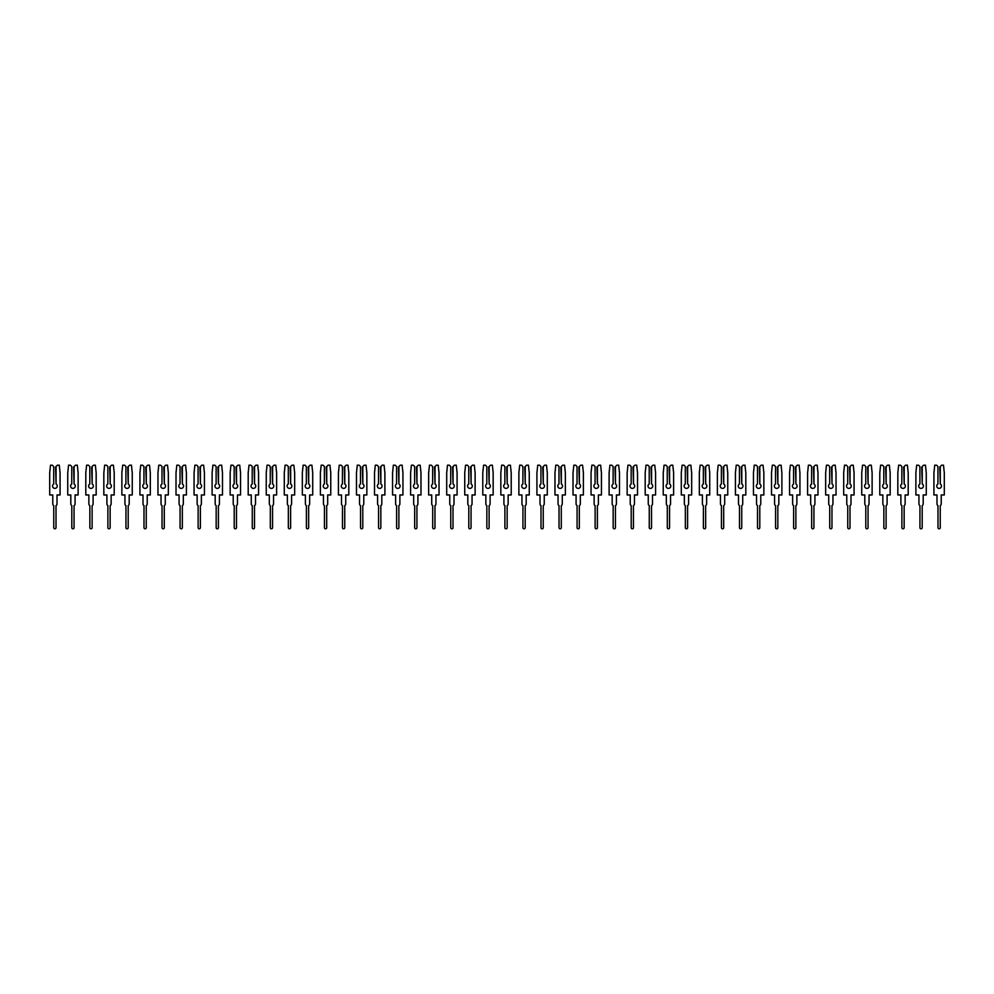 <?xml version="1.0" encoding="UTF-8"?>
<svg xmlns="http://www.w3.org/2000/svg" width="994" height="994" viewBox="0 0 994 994"><rect width="100%" height="100%" fill="white"/><g stroke="black" fill="none" stroke-linecap="round" stroke-linejoin="round"><path stroke-width="1.49" d="M52.545 486.041A2.348 2.348 0 0 0 54.894 488.389A2.348 2.348 0 0 0 56.062 484.003L55.565 467.043L57.416 465.192L59.267 465.192L60.075 472.858L60.075 494.975L57.006 494.975L57.006 503.859A2.125 2.125 0 0 1 56.012 505.648L56.012 527.677A1.131 1.131 0 0 1 54.894 528.808A1.131 1.131 0 0 1 53.763 527.677L53.763 505.648A2.125 2.125 0 0 1 52.769 503.859L52.769 494.975L49.7 494.975L49.7 472.858L50.508 465.192L52.359 465.192L53.713 466.546L53.713 484.003A2.348 2.348 0 0 0 52.545 486.041M53.713 484.003L53.713 466.546M56.062 466.546L56.062 484.003M70.586 486.041A2.348 2.348 0 0 0 72.935 488.389A2.348 2.348 0 0 0 74.103 484.003L73.606 467.043L75.457 465.192L77.321 465.192L78.116 472.858L78.116 494.975L75.059 494.975L75.059 503.859A2.125 2.125 0 0 1 74.065 505.648L74.065 527.677A1.131 1.131 0 0 1 72.935 528.808A1.131 1.131 0 0 1 71.804 527.677L71.804 505.648A2.125 2.125 0 0 1 70.81 503.859L70.81 494.975L67.741 494.975L67.741 472.858L68.549 465.192L70.412 465.192L71.754 466.546L71.754 484.003A2.348 2.348 0 0 0 70.586 486.041M71.754 484.003L71.754 466.546M74.103 466.546L74.103 484.003M88.628 486.041A2.348 2.348 0 0 0 90.976 488.389A2.348 2.348 0 0 0 92.156 484.003L91.659 467.043L93.511 465.192L95.362 465.192L96.169 472.858L96.169 494.975L93.101 494.975L93.101 503.859A2.125 2.125 0 0 1 92.107 505.648L92.107 527.677A1.131 1.131 0 0 1 90.976 528.808A1.131 1.131 0 0 1 89.845 527.677L89.845 505.648A2.125 2.125 0 0 1 88.864 503.859L88.864 494.975L85.795 494.975L85.795 472.858L86.602 465.192L88.454 465.192L89.808 466.546L89.808 484.003A2.348 2.348 0 0 0 88.628 486.041M89.808 484.003L89.808 466.546M92.156 466.546L92.156 484.003M106.681 486.041A2.348 2.348 0 0 0 109.029 488.389A2.348 2.348 0 0 0 110.197 484.003L109.7 467.043L111.552 465.192L113.403 465.192L114.211 472.858L114.211 494.975L111.142 494.975L111.142 503.859A2.125 2.125 0 0 1 110.148 505.648L110.148 527.677A1.131 1.131 0 0 1 109.029 528.808A1.131 1.131 0 0 1 107.899 527.677L107.899 505.648A2.125 2.125 0 0 1 106.905 503.859L106.905 494.975L103.836 494.975L103.836 472.858L104.643 465.192L106.495 465.192L107.849 466.546L107.849 484.003A2.348 2.348 0 0 0 106.681 486.041M107.849 484.003L107.849 466.546M110.197 466.546L110.197 484.003M124.722 486.041A2.348 2.348 0 0 0 127.07 488.389A2.348 2.348 0 0 0 128.238 484.003L127.741 467.043L129.593 465.192L131.456 465.192L132.252 472.858L132.252 494.975L129.195 494.975L129.195 503.859A2.125 2.125 0 0 1 128.201 505.648L128.201 527.677A1.131 1.131 0 0 1 127.07 528.808A1.131 1.131 0 0 1 125.94 527.677L125.94 505.648A2.125 2.125 0 0 1 124.946 503.859L124.946 494.975L121.877 494.975L121.877 472.858L122.684 465.192L124.548 465.192L125.903 466.546L125.903 484.003A2.348 2.348 0 0 0 124.722 486.041M125.903 484.003L125.903 466.546M128.238 466.546L128.238 484.003M142.763 486.041A2.348 2.348 0 0 0 145.112 488.389A2.348 2.348 0 0 0 146.292 484.003L145.795 467.043L147.646 465.192L149.498 465.192L150.305 472.858L150.305 494.975L147.236 494.975L147.236 503.859A2.125 2.125 0 0 1 146.242 505.648L146.242 527.677A1.131 1.131 0 0 1 145.112 528.808A1.131 1.131 0 0 1 143.993 527.677L143.993 505.648A2.125 2.125 0 0 1 142.999 503.859L142.999 494.975L139.93 494.975L139.93 472.858L140.738 465.192L142.589 465.192L143.944 466.546L143.944 484.003A2.348 2.348 0 0 0 142.763 486.041M143.944 484.003L143.944 466.546M146.292 466.546L146.292 484.003M160.817 486.041A2.348 2.348 0 0 0 163.165 488.389A2.348 2.348 0 0 0 164.333 484.003L163.836 467.043L165.687 465.192L167.539 465.192L168.346 472.858L168.346 494.975L165.277 494.975L165.277 503.859A2.125 2.125 0 0 1 164.283 505.648L164.283 527.677A1.131 1.131 0 0 1 163.165 528.808A1.131 1.131 0 0 1 162.034 527.677L162.034 505.648A2.125 2.125 0 0 1 161.04 503.859L161.04 494.975L157.971 494.975L157.971 472.858L158.779 465.192L160.63 465.192L161.985 466.546L161.985 484.003A2.348 2.348 0 0 0 160.817 486.041M161.985 484.003L161.985 466.546M164.333 466.546L164.333 484.003M178.858 486.041A2.348 2.348 0 0 0 181.206 488.389A2.348 2.348 0 0 0 182.374 484.003L181.877 467.043L183.728 465.192L185.592 465.192L186.4 472.858L186.4 494.975L183.331 494.975L183.331 503.859A2.125 2.125 0 0 1 182.337 505.648L182.337 527.677A1.131 1.131 0 0 1 181.206 528.808A1.131 1.131 0 0 1 180.076 527.677L180.076 505.648A2.125 2.125 0 0 1 179.082 503.859L179.082 494.975L176.013 494.975L176.013 472.858L176.82 465.192L178.684 465.192L180.038 466.546L180.038 484.003A2.348 2.348 0 0 0 178.858 486.041M180.038 484.003L180.038 466.546M182.374 466.546L182.374 484.003M196.911 486.041A2.348 2.348 0 0 0 199.247 488.389A2.348 2.348 0 0 0 200.428 484.003L199.931 467.043L201.782 465.192L203.633 465.192L204.441 472.858L204.441 494.975L201.372 494.975L201.372 503.859A2.125 2.125 0 0 1 200.378 505.648L200.378 527.677A1.131 1.131 0 0 1 199.247 528.808A1.131 1.131 0 0 1 198.129 527.677L198.129 505.648A2.125 2.125 0 0 1 197.135 503.859L197.135 494.975L194.066 494.975L194.066 472.858L194.874 465.192L196.725 465.192L198.079 466.546L198.079 484.003A2.348 2.348 0 0 0 196.911 486.041M198.079 484.003L198.079 466.546M200.428 466.546L200.428 484.003M214.952 486.041A2.348 2.348 0 0 0 217.301 488.389A2.348 2.348 0 0 0 218.469 484.003L217.972 467.043L219.823 465.192L221.674 465.192L222.482 472.858L222.482 494.975L219.413 494.975L219.413 503.859A2.125 2.125 0 0 1 218.419 505.648L218.419 527.677A1.131 1.131 0 0 1 217.301 528.808A1.131 1.131 0 0 1 216.17 527.677L216.17 505.648A2.125 2.125 0 0 1 215.176 503.859L215.176 494.975L212.107 494.975L212.107 472.858L212.915 465.192L214.766 465.192L216.12 466.546L216.12 484.003A2.348 2.348 0 0 0 214.952 486.041M216.12 484.003L216.12 466.546M218.469 466.546L218.469 484.003M232.994 486.041A2.348 2.348 0 0 0 235.342 488.389A2.348 2.348 0 0 0 236.51 484.003L236.013 467.043L237.864 465.192L239.728 465.192L240.536 472.858L240.536 494.975L237.467 494.975L237.467 503.859A2.125 2.125 0 0 1 236.473 505.648L236.473 527.677A1.131 1.131 0 0 1 235.342 528.808A1.131 1.131 0 0 1 234.211 527.677L234.211 505.648A2.125 2.125 0 0 1 233.217 503.859L233.217 494.975L230.148 494.975L230.148 472.858L230.956 465.192L232.82 465.192L234.174 466.546L234.174 484.003A2.348 2.348 0 0 0 232.994 486.041M234.174 484.003L234.174 466.546M236.51 466.546L236.51 484.003M251.047 486.041A2.348 2.348 0 0 0 253.383 488.389A2.348 2.348 0 0 0 254.563 484.003L254.066 467.043L255.918 465.192L257.769 465.192L258.577 472.858L258.577 494.975L255.508 494.975L255.508 503.859A2.125 2.125 0 0 1 254.514 505.648L254.514 527.677A1.131 1.131 0 0 1 253.383 528.808A1.131 1.131 0 0 1 252.265 527.677L252.265 505.648A2.125 2.125 0 0 1 251.271 503.859L251.271 494.975L248.202 494.975L248.202 472.858L249.009 465.192L250.861 465.192L252.215 466.546L252.215 484.003A2.348 2.348 0 0 0 251.047 486.041M252.215 484.003L252.215 466.546M254.563 466.546L254.563 484.003M269.088 486.041A2.348 2.348 0 0 0 271.437 488.389A2.348 2.348 0 0 0 272.604 484.003L272.107 467.043L273.959 465.192L275.81 465.192L276.618 472.858L276.618 494.975L273.549 494.975L273.549 503.859A2.125 2.125 0 0 1 272.555 505.648L272.555 527.677A1.131 1.131 0 0 1 271.437 528.808A1.131 1.131 0 0 1 270.306 527.677L270.306 505.648A2.125 2.125 0 0 1 269.312 503.859L269.312 494.975L266.243 494.975L266.243 472.858L267.051 465.192L268.902 465.192L270.256 466.546L270.256 484.003A2.348 2.348 0 0 0 269.088 486.041M270.256 484.003L270.256 466.546M272.604 466.546L272.604 484.003M287.129 486.041A2.348 2.348 0 0 0 289.478 488.389A2.348 2.348 0 0 0 290.646 484.003L290.149 467.043L292 465.192L293.864 465.192L294.671 472.858L294.671 494.975L291.602 494.975L291.602 503.859A2.125 2.125 0 0 1 290.608 505.648L290.608 527.677A1.131 1.131 0 0 1 289.478 528.808A1.131 1.131 0 0 1 288.347 527.677L288.347 505.648A2.125 2.125 0 0 1 287.353 503.859L287.353 494.975L284.284 494.975L284.284 472.858L285.092 465.192L286.955 465.192L288.31 466.546L288.31 484.003A2.348 2.348 0 0 0 287.129 486.041M288.31 484.003L288.31 466.546M290.646 466.546L290.646 484.003M305.183 486.041A2.348 2.348 0 0 0 307.519 488.389A2.348 2.348 0 0 0 308.699 484.003L308.202 467.043L310.053 465.192L311.905 465.192L312.712 472.858L312.712 494.975L309.643 494.975L309.643 503.859A2.125 2.125 0 0 1 308.649 505.648L308.649 527.677A1.131 1.131 0 0 1 307.519 528.808A1.131 1.131 0 0 1 306.4 527.677L306.4 505.648A2.125 2.125 0 0 1 305.406 503.859L305.406 494.975L302.338 494.975L302.338 472.858L303.145 465.192L304.996 465.192L306.351 466.546L306.351 484.003A2.348 2.348 0 0 0 305.183 486.041M306.351 484.003L306.351 466.546M308.699 466.546L308.699 484.003M323.224 486.041A2.348 2.348 0 0 0 325.572 488.389A2.348 2.348 0 0 0 326.74 484.003L326.243 467.043L328.095 465.192L329.946 465.192L330.753 472.858L330.753 494.975L327.685 494.975L327.685 503.859A2.125 2.125 0 0 1 326.691 505.648L326.691 527.677A1.131 1.131 0 0 1 325.572 528.808A1.131 1.131 0 0 1 324.442 527.677L324.442 505.648A2.125 2.125 0 0 1 323.448 503.859L323.448 494.975L320.379 494.975L320.379 472.858L321.186 465.192L323.038 465.192L324.392 466.546L324.392 484.003A2.348 2.348 0 0 0 323.224 486.041M324.392 484.003L324.392 466.546M326.74 466.546L326.74 484.003M341.265 486.041A2.348 2.348 0 0 0 343.613 488.389A2.348 2.348 0 0 0 344.781 484.003L344.297 467.043L346.136 465.192L347.999 465.192L348.807 472.858L348.807 494.975L345.738 494.975L345.738 503.859A2.125 2.125 0 0 1 344.744 505.648L344.744 527.677A1.131 1.131 0 0 1 343.613 528.808A1.131 1.131 0 0 1 342.483 527.677L342.483 505.648A2.125 2.125 0 0 1 341.489 503.859L341.489 494.975L338.432 494.975L338.432 472.858L339.227 465.192L341.091 465.192L342.445 466.546L342.445 484.003A2.348 2.348 0 0 0 341.265 486.041M342.445 484.003L342.445 466.546M344.781 466.546L344.781 484.003M359.319 486.041A2.348 2.348 0 0 0 361.654 488.389A2.348 2.348 0 0 0 362.835 484.003L362.338 467.043L364.189 465.192L366.041 465.192L366.848 472.858L366.848 494.975L363.779 494.975L363.779 503.859A2.125 2.125 0 0 1 362.785 505.648L362.785 527.677A1.131 1.131 0 0 1 361.654 528.808A1.131 1.131 0 0 1 360.536 527.677L360.536 505.648A2.125 2.125 0 0 1 359.542 503.859L359.542 494.975L356.473 494.975L356.473 472.858L357.281 465.192L359.132 465.192L360.487 466.546L360.487 484.003A2.348 2.348 0 0 0 359.319 486.041M360.487 484.003L360.487 466.546M362.835 466.546L362.835 484.003M377.36 486.041A2.348 2.348 0 0 0 379.708 488.389A2.348 2.348 0 0 0 380.876 484.003L380.379 467.043L382.23 465.192L384.082 465.192L384.889 472.858L384.889 494.975L381.82 494.975L381.82 503.859A2.125 2.125 0 0 1 380.839 505.648L380.839 527.677A1.131 1.131 0 0 1 379.708 528.808A1.131 1.131 0 0 1 378.577 527.677L378.577 505.648A2.125 2.125 0 0 1 377.583 503.859L377.583 494.975L374.514 494.975L374.514 472.858L375.322 465.192L377.173 465.192L378.528 466.546L378.528 484.003A2.348 2.348 0 0 0 377.36 486.041M378.528 484.003L378.528 466.546M380.876 466.546L380.876 484.003M395.401 486.041A2.348 2.348 0 0 0 397.749 488.389A2.348 2.348 0 0 0 398.929 484.003L398.432 467.043L400.271 465.192L402.135 465.192L402.943 472.858L402.943 494.975L399.874 494.975L399.874 503.859A2.125 2.125 0 0 1 398.88 505.648L398.88 527.677A1.131 1.131 0 0 1 397.749 528.808A1.131 1.131 0 0 1 396.618 527.677L396.618 505.648A2.125 2.125 0 0 1 395.624 503.859L395.624 494.975L392.568 494.975L392.568 472.858L393.363 465.192L395.227 465.192L396.581 466.546L396.581 484.003A2.348 2.348 0 0 0 395.401 486.041M396.581 484.003L396.581 466.546M398.929 466.546L398.929 484.003M413.454 486.041A2.348 2.348 0 0 0 415.79 488.389A2.348 2.348 0 0 0 416.971 484.003L416.474 467.043L418.325 465.192L420.176 465.192L420.984 472.858L420.984 494.975L417.915 494.975L417.915 503.859A2.125 2.125 0 0 1 416.921 505.648L416.921 527.677A1.131 1.131 0 0 1 415.79 528.808A1.131 1.131 0 0 1 414.672 527.677L414.672 505.648A2.125 2.125 0 0 1 413.678 503.859L413.678 494.975L410.609 494.975L410.609 472.858L411.417 465.192L413.268 465.192L414.622 466.546L414.622 484.003A2.348 2.348 0 0 0 413.454 486.041M414.622 484.003L414.622 466.546M416.971 466.546L416.971 484.003M431.495 486.041A2.348 2.348 0 0 0 433.844 488.389A2.348 2.348 0 0 0 435.012 484.003L434.515 467.043L436.366 465.192L438.217 465.192L439.025 472.858L439.025 494.975L435.956 494.975L435.956 503.859A2.125 2.125 0 0 1 434.974 505.648L434.974 527.677A1.131 1.131 0 0 1 433.844 528.808A1.131 1.131 0 0 1 432.713 527.677L432.713 505.648A2.125 2.125 0 0 1 431.719 503.859L431.719 494.975L428.65 494.975L428.65 472.858L429.458 465.192L431.309 465.192L432.663 466.546L432.663 484.003A2.348 2.348 0 0 0 431.495 486.041M432.663 484.003L432.663 466.546M435.012 466.546L435.012 484.003M449.536 486.041A2.348 2.348 0 0 0 451.885 488.389A2.348 2.348 0 0 0 453.065 484.003L452.568 467.043L454.407 465.192L456.271 465.192L457.078 472.858L457.078 494.975L454.009 494.975L454.009 503.859A2.125 2.125 0 0 1 453.016 505.648L453.016 527.677A1.131 1.131 0 0 1 451.885 528.808A1.131 1.131 0 0 1 450.754 527.677L450.754 505.648A2.125 2.125 0 0 1 449.76 503.859L449.76 494.975L446.704 494.975L446.704 472.858L447.499 465.192L449.363 465.192L450.717 466.546L450.717 484.003A2.348 2.348 0 0 0 449.536 486.041M450.717 484.003L450.717 466.546M453.065 466.546L453.065 484.003M467.59 486.041A2.348 2.348 0 0 0 469.926 488.389A2.348 2.348 0 0 0 471.106 484.003L470.609 467.043L472.461 465.192L474.312 465.192L475.12 472.858L475.12 494.975L472.051 494.975L472.051 503.859A2.125 2.125 0 0 1 471.057 505.648L471.057 527.677A1.131 1.131 0 0 1 469.926 528.808A1.131 1.131 0 0 1 468.808 527.677L468.808 505.648A2.125 2.125 0 0 1 467.814 503.859L467.814 494.975L464.745 494.975L464.745 472.858L465.552 465.192L467.404 465.192L468.758 466.546L468.758 484.003A2.348 2.348 0 0 0 467.59 486.041M468.758 484.003L468.758 466.546M471.106 466.546L471.106 484.003M485.631 486.041A2.348 2.348 0 0 0 487.979 488.389A2.348 2.348 0 0 0 489.147 484.003L488.65 467.043L490.502 465.192L492.365 465.192L493.161 472.858L493.161 494.975L490.092 494.975L490.092 503.859A2.125 2.125 0 0 1 489.11 505.648L489.11 527.677A1.131 1.131 0 0 1 487.979 528.808A1.131 1.131 0 0 1 486.849 527.677L486.849 505.648A2.125 2.125 0 0 1 485.855 503.859L485.855 494.975L482.786 494.975L482.786 472.858L483.593 465.192L485.445 465.192L486.799 466.546L486.799 484.003A2.348 2.348 0 0 0 485.631 486.041M486.799 484.003L486.799 466.546M489.147 466.546L489.147 484.003M503.672 486.041A2.348 2.348 0 0 0 506.021 488.389A2.348 2.348 0 0 0 507.201 484.003L506.704 467.043L508.555 465.192L510.407 465.192L511.214 472.858L511.214 494.975L508.145 494.975L508.145 503.859A2.125 2.125 0 0 1 507.151 505.648L507.151 527.677A1.131 1.131 0 0 1 506.021 528.808A1.131 1.131 0 0 1 504.89 527.677L504.89 505.648A2.125 2.125 0 0 1 503.908 503.859L503.908 494.975L500.839 494.975L500.839 472.858L501.635 465.192L503.498 465.192L504.853 466.546L504.853 484.003A2.348 2.348 0 0 0 503.672 486.041M504.853 484.003L504.853 466.546M507.201 466.546L507.201 484.003M521.726 486.041A2.348 2.348 0 0 0 524.074 488.389A2.348 2.348 0 0 0 525.242 484.003L524.745 467.043L526.596 465.192L528.448 465.192L529.255 472.858L529.255 494.975L526.186 494.975L526.186 503.859A2.125 2.125 0 0 1 525.192 505.648L525.192 527.677A1.131 1.131 0 0 1 524.074 528.808A1.131 1.131 0 0 1 522.943 527.677L522.943 505.648A2.125 2.125 0 0 1 521.949 503.859L521.949 494.975L518.88 494.975L518.88 472.858L519.688 465.192L521.539 465.192L522.894 466.546L522.894 484.003A2.348 2.348 0 0 0 521.726 486.041M522.894 484.003L522.894 466.546M525.242 466.546L525.242 484.003M539.767 486.041A2.348 2.348 0 0 0 542.115 488.389A2.348 2.348 0 0 0 543.283 484.003L542.786 467.043L544.637 465.192L546.501 465.192L547.296 472.858L547.296 494.975L544.24 494.975L544.24 503.859A2.125 2.125 0 0 1 543.246 505.648L543.246 527.677A1.131 1.131 0 0 1 542.115 528.808A1.131 1.131 0 0 1 540.984 527.677L540.984 505.648A2.125 2.125 0 0 1 539.99 503.859L539.99 494.975L536.922 494.975L536.922 472.858L537.729 465.192L539.593 465.192L540.935 466.546L540.935 484.003A2.348 2.348 0 0 0 539.767 486.041M540.935 484.003L540.935 466.546M543.283 466.546L543.283 484.003M557.808 486.041A2.348 2.348 0 0 0 560.156 488.389A2.348 2.348 0 0 0 561.337 484.003L560.84 467.043L562.691 465.192L564.542 465.192L565.35 472.858L565.35 494.975L562.281 494.975L562.281 503.859A2.125 2.125 0 0 1 561.287 505.648L561.287 527.677A1.131 1.131 0 0 1 560.156 528.808A1.131 1.131 0 0 1 559.026 527.677L559.026 505.648A2.125 2.125 0 0 1 558.044 503.859L558.044 494.975L554.975 494.975L554.975 472.858L555.783 465.192L557.634 465.192L558.988 466.546L558.988 484.003A2.348 2.348 0 0 0 557.808 486.041M558.988 484.003L558.988 466.546M561.337 466.546L561.337 484.003M575.861 486.041A2.348 2.348 0 0 0 578.21 488.389A2.348 2.348 0 0 0 579.378 484.003L578.881 467.043L580.732 465.192L582.583 465.192L583.391 472.858L583.391 494.975L580.322 494.975L580.322 503.859A2.125 2.125 0 0 1 579.328 505.648L579.328 527.677A1.131 1.131 0 0 1 578.21 528.808A1.131 1.131 0 0 1 577.079 527.677L577.079 505.648A2.125 2.125 0 0 1 576.085 503.859L576.085 494.975L573.016 494.975L573.016 472.858L573.824 465.192L575.675 465.192L577.029 466.546L577.029 484.003A2.348 2.348 0 0 0 575.861 486.041M577.029 484.003L577.029 466.546M579.378 466.546L579.378 484.003M593.903 486.041A2.348 2.348 0 0 0 596.251 488.389A2.348 2.348 0 0 0 597.419 484.003L596.922 467.043L598.773 465.192L600.637 465.192L601.432 472.858L601.432 494.975L598.376 494.975L598.376 503.859A2.125 2.125 0 0 1 597.382 505.648L597.382 527.677A1.131 1.131 0 0 1 596.251 528.808A1.131 1.131 0 0 1 595.12 527.677L595.12 505.648A2.125 2.125 0 0 1 594.126 503.859L594.126 494.975L591.057 494.975L591.057 472.858L591.865 465.192L593.729 465.192L595.071 466.546L595.071 484.003A2.348 2.348 0 0 0 593.903 486.041M595.071 484.003L595.071 466.546M597.419 466.546L597.419 484.003M611.944 486.041A2.348 2.348 0 0 0 614.292 488.389A2.348 2.348 0 0 0 615.472 484.003L614.975 467.043L616.827 465.192L618.678 465.192L619.486 472.858L619.486 494.975L616.417 494.975L616.417 503.859A2.125 2.125 0 0 1 615.423 505.648L615.423 527.677A1.131 1.131 0 0 1 614.292 528.808A1.131 1.131 0 0 1 613.161 527.677L613.161 505.648A2.125 2.125 0 0 1 612.18 503.859L612.18 494.975L609.111 494.975L609.111 472.858L609.918 465.192L611.77 465.192L613.124 466.546L613.124 484.003A2.348 2.348 0 0 0 611.944 486.041M613.124 484.003L613.124 466.546M615.472 466.546L615.472 484.003M629.997 486.041A2.348 2.348 0 0 0 632.346 488.389A2.348 2.348 0 0 0 633.513 484.003L633.016 467.043L634.868 465.192L636.719 465.192L637.527 472.858L637.527 494.975L634.458 494.975L634.458 503.859A2.125 2.125 0 0 1 633.464 505.648L633.464 527.677A1.131 1.131 0 0 1 632.346 528.808A1.131 1.131 0 0 1 631.215 527.677L631.215 505.648A2.125 2.125 0 0 1 630.221 503.859L630.221 494.975L627.152 494.975L627.152 472.858L627.959 465.192L629.811 465.192L631.165 466.546L631.165 484.003A2.348 2.348 0 0 0 629.997 486.041M631.165 484.003L631.165 466.546M633.513 466.546L633.513 484.003M648.038 486.041A2.348 2.348 0 0 0 650.387 488.389A2.348 2.348 0 0 0 651.555 484.003L651.058 467.043L652.909 465.192L654.773 465.192L655.568 472.858L655.568 494.975L652.511 494.975L652.511 503.859A2.125 2.125 0 0 1 651.517 505.648L651.517 527.677A1.131 1.131 0 0 1 650.387 528.808A1.131 1.131 0 0 1 649.256 527.677L649.256 505.648A2.125 2.125 0 0 1 648.262 503.859L648.262 494.975L645.193 494.975L645.193 472.858L646.001 465.192L647.864 465.192L649.219 466.546L649.219 484.003A2.348 2.348 0 0 0 648.038 486.041M649.219 484.003L649.219 466.546M651.555 466.546L651.555 484.003M666.079 486.041A2.348 2.348 0 0 0 668.428 488.389A2.348 2.348 0 0 0 669.608 484.003L669.111 467.043L670.962 465.192L672.814 465.192L673.621 472.858L673.621 494.975L670.552 494.975L670.552 503.859A2.125 2.125 0 0 1 669.558 505.648L669.558 527.677A1.131 1.131 0 0 1 668.428 528.808A1.131 1.131 0 0 1 667.309 527.677L667.309 505.648A2.125 2.125 0 0 1 666.315 503.859L666.315 494.975L663.246 494.975L663.246 472.858L664.054 465.192L665.905 465.192L667.26 466.546L667.26 484.003A2.348 2.348 0 0 0 666.079 486.041M667.26 484.003L667.26 466.546M669.608 466.546L669.608 484.003M684.133 486.041A2.348 2.348 0 0 0 686.481 488.389A2.348 2.348 0 0 0 687.649 484.003L687.152 467.043L689.004 465.192L690.855 465.192L691.662 472.858L691.662 494.975L688.594 494.975L688.594 503.859A2.125 2.125 0 0 1 687.599 505.648L687.599 527.677A1.131 1.131 0 0 1 686.481 528.808A1.131 1.131 0 0 1 685.351 527.677L685.351 505.648A2.125 2.125 0 0 1 684.357 503.859L684.357 494.975L681.288 494.975L681.288 472.858L682.095 465.192L683.947 465.192L685.301 466.546L685.301 484.003A2.348 2.348 0 0 0 684.133 486.041M685.301 484.003L685.301 466.546M687.649 466.546L687.649 484.003M702.174 486.041A2.348 2.348 0 0 0 704.522 488.389A2.348 2.348 0 0 0 705.69 484.003L705.193 467.043L707.045 465.192L708.908 465.192L709.716 472.858L709.716 494.975L706.647 494.975L706.647 503.859A2.125 2.125 0 0 1 705.653 505.648L705.653 527.677A1.131 1.131 0 0 1 704.522 528.808A1.131 1.131 0 0 1 703.392 527.677L703.392 505.648A2.125 2.125 0 0 1 702.398 503.859L702.398 494.975L699.329 494.975L699.329 472.858L700.136 465.192L702 465.192L703.354 466.546L703.354 484.003A2.348 2.348 0 0 0 702.174 486.041M703.354 484.003L703.354 466.546M705.69 466.546L705.69 484.003M720.228 486.041A2.348 2.348 0 0 0 722.563 488.389A2.348 2.348 0 0 0 723.744 484.003L723.247 467.043L725.098 465.192L726.949 465.192L727.757 472.858L727.757 494.975L724.688 494.975L724.688 503.859A2.125 2.125 0 0 1 723.694 505.648L723.694 527.677A1.131 1.131 0 0 1 722.563 528.808A1.131 1.131 0 0 1 721.445 527.677L721.445 505.648A2.125 2.125 0 0 1 720.451 503.859L720.451 494.975L717.382 494.975L717.382 472.858L718.19 465.192L720.041 465.192L721.395 466.546L721.395 484.003A2.348 2.348 0 0 0 720.228 486.041M721.395 484.003L721.395 466.546M723.744 466.546L723.744 484.003M738.269 486.041A2.348 2.348 0 0 0 740.617 488.389A2.348 2.348 0 0 0 741.785 484.003L741.288 467.043L743.139 465.192L744.991 465.192L745.798 472.858L745.798 494.975L742.729 494.975L742.729 503.859A2.125 2.125 0 0 1 741.735 505.648L741.735 527.677A1.131 1.131 0 0 1 740.617 528.808A1.131 1.131 0 0 1 739.486 527.677L739.486 505.648A2.125 2.125 0 0 1 738.492 503.859L738.492 494.975L735.423 494.975L735.423 472.858L736.231 465.192L738.082 465.192L739.437 466.546L739.437 484.003A2.348 2.348 0 0 0 738.269 486.041M739.437 484.003L739.437 466.546M741.785 466.546L741.785 484.003M756.31 486.041A2.348 2.348 0 0 0 758.658 488.389A2.348 2.348 0 0 0 759.826 484.003L759.329 467.043L761.18 465.192L763.044 465.192L763.852 472.858L763.852 494.975L760.783 494.975L760.783 503.859A2.125 2.125 0 0 1 759.789 505.648L759.789 527.677A1.131 1.131 0 0 1 758.658 528.808A1.131 1.131 0 0 1 757.527 527.677L757.527 505.648A2.125 2.125 0 0 1 756.533 503.859L756.533 494.975L753.464 494.975L753.464 472.858L754.272 465.192L756.136 465.192L757.49 466.546L757.49 484.003A2.348 2.348 0 0 0 756.31 486.041M757.49 484.003L757.49 466.546M759.826 466.546L759.826 484.003M774.363 486.041A2.348 2.348 0 0 0 776.699 488.389A2.348 2.348 0 0 0 777.88 484.003L777.383 467.043L779.234 465.192L781.085 465.192L781.893 472.858L781.893 494.975L778.824 494.975L778.824 503.859A2.125 2.125 0 0 1 777.83 505.648L777.83 527.677A1.131 1.131 0 0 1 776.699 528.808A1.131 1.131 0 0 1 775.581 527.677L775.581 505.648A2.125 2.125 0 0 1 774.587 503.859L774.587 494.975L771.518 494.975L771.518 472.858L772.326 465.192L774.177 465.192L775.531 466.546L775.531 484.003A2.348 2.348 0 0 0 774.363 486.041M775.531 484.003L775.531 466.546M777.88 466.546L777.88 484.003M792.404 486.041A2.348 2.348 0 0 0 794.753 488.389A2.348 2.348 0 0 0 795.921 484.003L795.424 467.043L797.275 465.192L799.126 465.192L799.934 472.858L799.934 494.975L796.865 494.975L796.865 503.859A2.125 2.125 0 0 1 795.871 505.648L795.871 527.677A1.131 1.131 0 0 1 794.753 528.808A1.131 1.131 0 0 1 793.622 527.677L793.622 505.648A2.125 2.125 0 0 1 792.628 503.859L792.628 494.975L789.559 494.975L789.559 472.858L790.367 465.192L792.218 465.192L793.572 466.546L793.572 484.003A2.348 2.348 0 0 0 792.404 486.041M793.572 484.003L793.572 466.546M795.921 466.546L795.921 484.003M810.445 486.041A2.348 2.348 0 0 0 812.794 488.389A2.348 2.348 0 0 0 813.962 484.003L813.465 467.043L815.316 465.192L817.18 465.192L817.987 472.858L817.987 494.975L814.918 494.975L814.918 503.859A2.125 2.125 0 0 1 813.924 505.648L813.924 527.677A1.131 1.131 0 0 1 812.794 528.808A1.131 1.131 0 0 1 811.663 527.677L811.663 505.648A2.125 2.125 0 0 1 810.669 503.859L810.669 494.975L807.6 494.975L807.6 472.858L808.408 465.192L810.272 465.192L811.626 466.546L811.626 484.003A2.348 2.348 0 0 0 810.445 486.041M811.626 484.003L811.626 466.546M813.962 466.546L813.962 484.003M828.499 486.041A2.348 2.348 0 0 0 830.835 488.389A2.348 2.348 0 0 0 832.015 484.003L831.518 467.043L833.37 465.192L835.221 465.192L836.029 472.858L836.029 494.975L832.96 494.975L832.96 503.859A2.125 2.125 0 0 1 831.966 505.648L831.966 527.677A1.131 1.131 0 0 1 830.835 528.808A1.131 1.131 0 0 1 829.717 527.677L829.717 505.648A2.125 2.125 0 0 1 828.723 503.859L828.723 494.975L825.654 494.975L825.654 472.858L826.461 465.192L828.313 465.192L829.667 466.546L829.667 484.003A2.348 2.348 0 0 0 828.499 486.041M829.667 484.003L829.667 466.546M832.015 466.546L832.015 484.003M846.54 486.041A2.348 2.348 0 0 0 848.888 488.389A2.348 2.348 0 0 0 850.056 484.003L849.559 467.043L851.411 465.192L853.262 465.192L854.07 472.858L854.07 494.975L851.001 494.975L851.001 503.859A2.125 2.125 0 0 1 850.007 505.648L850.007 527.677A1.131 1.131 0 0 1 848.888 528.808A1.131 1.131 0 0 1 847.758 527.677L847.758 505.648A2.125 2.125 0 0 1 846.764 503.859L846.764 494.975L843.695 494.975L843.695 472.858L844.502 465.192L846.354 465.192L847.708 466.546L847.708 484.003A2.348 2.348 0 0 0 846.54 486.041M847.708 484.003L847.708 466.546M850.056 466.546L850.056 484.003M864.581 486.041A2.348 2.348 0 0 0 866.93 488.389A2.348 2.348 0 0 0 868.097 484.003L867.613 467.043L869.452 465.192L871.316 465.192L872.123 472.858L872.123 494.975L869.054 494.975L869.054 503.859A2.125 2.125 0 0 1 868.06 505.648L868.06 527.677A1.131 1.131 0 0 1 866.93 528.808A1.131 1.131 0 0 1 865.799 527.677L865.799 505.648A2.125 2.125 0 0 1 864.805 503.859L864.805 494.975L861.748 494.975L861.748 472.858L862.543 465.192L864.407 465.192L865.762 466.546L865.762 484.003A2.348 2.348 0 0 0 864.581 486.041M865.762 484.003L865.762 466.546M868.097 466.546L868.097 484.003M882.635 486.041A2.348 2.348 0 0 0 884.971 488.389A2.348 2.348 0 0 0 886.151 484.003L885.654 467.043L887.505 465.192L889.357 465.192L890.164 472.858L890.164 494.975L887.095 494.975L887.095 503.859A2.125 2.125 0 0 1 886.101 505.648L886.101 527.677A1.131 1.131 0 0 1 884.971 528.808A1.131 1.131 0 0 1 883.852 527.677L883.852 505.648A2.125 2.125 0 0 1 882.858 503.859L882.858 494.975L879.789 494.975L879.789 472.858L880.597 465.192L882.448 465.192L883.803 466.546L883.803 484.003A2.348 2.348 0 0 0 882.635 486.041M883.803 484.003L883.803 466.546M886.151 466.546L886.151 484.003M900.676 486.041A2.348 2.348 0 0 0 903.024 488.389A2.348 2.348 0 0 0 904.192 484.003L903.695 467.043L905.546 465.192L907.398 465.192L908.205 472.858L908.205 494.975L905.136 494.975L905.136 503.859A2.125 2.125 0 0 1 904.155 505.648L904.155 527.677A1.131 1.131 0 0 1 903.024 528.808A1.131 1.131 0 0 1 901.893 527.677L901.893 505.648A2.125 2.125 0 0 1 900.899 503.859L900.899 494.975L897.831 494.975L897.831 472.858L898.638 465.192L900.489 465.192L901.844 466.546L901.844 484.003A2.348 2.348 0 0 0 900.676 486.041M901.844 484.003L901.844 466.546M904.192 466.546L904.192 484.003M918.717 486.041A2.348 2.348 0 0 0 921.065 488.389A2.348 2.348 0 0 0 922.246 484.003L921.749 467.043L923.588 465.192L925.451 465.192L926.259 472.858L926.259 494.975L923.19 494.975L923.19 503.859A2.125 2.125 0 0 1 922.196 505.648L922.196 527.677A1.131 1.131 0 0 1 921.065 528.808A1.131 1.131 0 0 1 919.935 527.677L919.935 505.648A2.125 2.125 0 0 1 918.941 503.859L918.941 494.975L915.884 494.975L915.884 472.858L916.679 465.192L918.543 465.192L919.897 466.546L919.897 484.003A2.348 2.348 0 0 0 918.717 486.041M919.897 484.003L919.897 466.546M922.246 466.546L922.246 484.003M936.77 486.041A2.348 2.348 0 0 0 939.106 488.389A2.348 2.348 0 0 0 940.287 484.003L939.79 467.043L941.641 465.192L943.492 465.192L944.3 472.858L944.3 494.975L941.231 494.975L941.231 503.859A2.125 2.125 0 0 1 940.237 505.648L940.237 527.677A1.131 1.131 0 0 1 939.106 528.808A1.131 1.131 0 0 1 937.988 527.677L937.988 505.648A2.125 2.125 0 0 1 936.994 503.859L936.994 494.975L933.925 494.975L933.925 472.858L934.733 465.192L936.584 465.192L937.938 466.546L937.938 484.003A2.348 2.348 0 0 0 936.77 486.041M937.938 484.003L937.938 466.546M940.287 466.546L940.287 484.003"/></g></svg>
